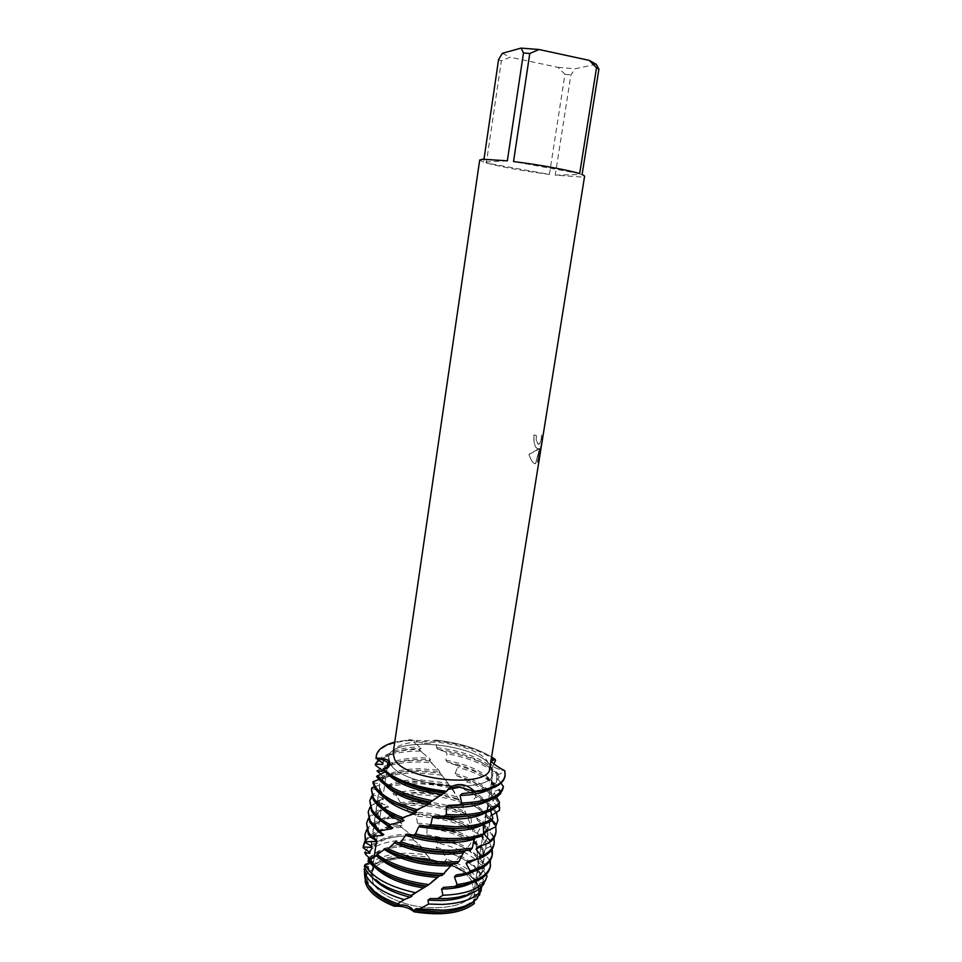 <?xml version="1.0" encoding="UTF-8"?>
<svg xmlns="http://www.w3.org/2000/svg" width="962" height="962" viewBox="0 0 962 962"><rect width="100%" height="100%" fill="white"/><g stroke="black" fill="none" stroke-linecap="round" stroke-linejoin="round"><path stroke-width="0.72" stroke-dasharray="4.81 3.61" d="M471.404 880.675L473.989 890.68C470.105 902.813 454.665 908.477 427.681 907.671C403.018 905.927 378.992 894.828 373.112 883.02L371.572 874.999C373.617 849.133 456.216 854.292 471.404 880.675L473.989 890.68C470.105 902.813 454.665 908.477 427.681 907.671C403.018 905.927 378.992 894.828 373.112 883.02L371.572 874.999C373.617 849.133 456.216 854.292 471.404 880.675M402.561 905.218C408.634 905.05 412.457 907.238 414.033 911.796M474.122 903.715L473.761 896.199C474.314 894.239 476.07 893.782 479.04 894.828C476.07 893.782 474.314 894.239 473.761 896.199L474.122 903.715L472.871 899.037L473.761 896.199C476.911 884.92 478.367 873.544 478.15 862.084C476.803 846.38 474.675 835.04 471.765 828.09C466.317 812.782 458.826 798.472 449.266 785.148L452.465 788.539C440.259 785.449 428.006 783.862 415.704 783.777C405.303 783.753 396.176 784.872 388.335 787.144L381.06 778.09L384.199 778.715L380.76 774.35M364.129 869.035L364.887 871.957L367.268 872.065L367.328 872.919L365.74 873.64L364.863 879.521L365.825 873.773C372.835 870.177 375.144 867.508 372.763 865.74C375.084 867.628 372.775 870.297 365.825 873.773C372.811 872.342 375.12 869.66 372.763 865.74C386.616 857.358 405.82 855.194 430.351 859.258L448.641 864.201L430.591 859.463C435.281 862.902 441.293 864.477 448.641 864.201C462.073 869.179 471.44 875.468 476.755 883.056L479.87 893.205M479.701 894.612L479.617 895.069C480.399 891.137 479.449 887.132 476.755 883.056C471.44 875.468 462.073 869.179 448.641 864.201L446.224 862.962L444.997 860.918L446.536 859.198L442.448 850.901L437.469 849.326L436.147 847.402L437.914 843.061L434.824 838.299L428.186 836.603L426.815 834.824L427.128 827.933L425.553 826.166L418.795 824.819L417.436 823.183L416.366 816.245L414.826 814.622C439.285 815.596 460.089 821.247 477.2 831.589L478.126 833.946L476.358 842.351L476.924 844.696L482.696 848.027L483.321 850.468L479.389 858.537L479.653 860.93L484.415 863.792L484.283 869.72L482.611 866.894C474.326 856.072 459.427 848.123 437.914 843.061M489.935 764.898L492.857 773.268C493.085 794.973 402.489 787.108 390.464 763.996L388.672 757.322C390.043 735.966 473.761 742.64 489.935 764.898L492.857 773.268C493.085 794.973 402.489 787.108 390.464 763.996L388.672 757.322C390.043 735.966 473.761 742.64 489.935 764.898M536.928 448.424L538.84 448.761L536.592 450.529L529.028 454.353C530.519 459.271 532.347 462.325 534.511 463.516L535.545 463.768L539.73 448.184L537.445 462.457L538.924 458.609L541.762 440.909L541.666 434.92C541.39 439.285 540.608 442.316 539.321 443.987L537.674 443.722L536.267 439.069L536.423 435.714L533.994 434.824C533.453 441.33 534.427 445.875 536.928 448.424M596.187 64.286L575.072 68.795L570.899 74.856L555.242 175.108L580.242 176.948L584.607 176.082M393.085 753.583C394.288 733.934 472.174 740.199 487.085 760.738L489.766 768.385M541.594 434.908L541.678 440.897L538.84 458.597L537.361 462.445L539.646 448.172L535.473 463.756C533.02 463.456 530.856 460.317 528.944 454.353L538.768 448.761C535.353 448.929 533.73 444.276 533.922 434.812L536.351 435.702L536.195 439.069C536.736 443.145 537.746 444.781 539.237 443.975C540.524 442.304 541.317 439.285 541.594 434.908L541.666 434.92M490.957 760.918L491.257 759.078M491.197 761.255L490.885 764.165C492.881 767.111 497.486 769.287 504.701 770.694C497.474 769.287 492.881 767.111 490.885 764.165L491.197 761.255M383.573 769.792L388.72 767.46L389.478 765.68C389.369 767.484 387.614 768.806 384.187 769.66L383.573 769.792M445.442 751.767L437.878 749.386L436.544 747.606L436.435 741.005L435.678 740.115C434.499 742.508 430.471 743.578 423.605 743.313L409.824 739.706L394.769 742.123L409.824 739.706L423.605 743.313C430.471 743.578 434.499 742.508 435.678 740.115C433.429 740.848 416.738 740.981 409.824 739.706L419.961 746.825L421.26 748.412L418.795 749.482L430.675 759.812L429.329 760.245L431.036 762.638L418.963 762.024C399.651 761.988 385.822 765.271 377.453 771.897M478.835 895.225L472.871 899.037M435.678 740.115C458.261 742.616 476.899 748.22 491.594 756.938C476.899 748.22 458.261 742.616 435.678 740.115M549.398 174.399L564.947 74.339L558.008 67.352L510.149 57.191L501.334 60.943L486.339 162.999L549.398 174.399C522.811 170.899 501.791 167.099 486.339 162.999M502.332 53.307L510.149 57.191M558.008 67.352L575.072 68.795M498.569 59.596L501.334 60.943M564.947 74.339L570.899 74.856M507.347 160.822L483.549 162.145L483.982 159.175M479.701 160.029L483.549 162.145M579.653 173.617L513.54 161.544M555.242 175.108L582.094 174.459M430.074 858.91L406.698 856.926C392.063 857.262 380.712 860.124 372.619 865.535L372.763 865.74C386.616 857.358 405.82 855.194 430.351 859.258L430.591 859.463M496.344 796.885L494.528 793.494L494.985 791.173C493.482 796.752 487.277 800.877 476.358 803.523M494.985 791.173L503.066 788.347M382.191 770.394C387.421 762.072 400.709 757.888 422.053 757.816L429.305 758.104M494.528 793.494L487.854 800.841M382.287 771.416C387.939 763.467 401.118 759.475 421.813 759.427L430.675 759.812M377.008 770.875C385.137 763.876 399.206 760.389 419.204 760.437L429.449 760.894M490.235 860.581L482.864 852.572L482.756 850.192L490.319 846.356L490.091 843.878L481.168 836.279L480.747 833.922L487.71 829.46L487.133 827.031L477.392 820.285L476.683 817.989L482.804 812.962L481.914 810.605L471.777 804.749L470.827 802.536L475.901 797.017L474.759 794.744L464.646 789.814L463.504 787.686L467.376 781.757L466.017 779.605L456.349 775.564L455.074 773.544L457.659 767.303L456.168 765.271C476.046 770.442 489.935 777.561 497.847 786.603L500.673 791.185L500.709 793.073M500.709 793.626L497.582 788.239C489.995 779.473 476.683 772.498 457.659 767.303M490.416 810.75L490.824 806.962C487.518 810.786 481.637 813.636 473.184 815.523M490.824 806.962L498.725 804.725M431.036 762.638L438.732 770.201L441.895 775.119L417.34 772.919C402.573 772.871 390.752 774.963 381.842 779.184M383.79 777.621C391.137 771.728 403.355 768.782 420.406 768.782L438.732 770.201M490.019 809.222L485.473 812.71M384.199 778.715C391.714 773.159 403.715 770.382 420.166 770.382L440.115 772.041M381.06 778.09C389.995 773.544 402.164 771.283 417.568 771.332L440.307 773.244M466.017 779.605C480.158 784.607 490.175 790.656 496.043 797.763L499.194 803.354M499.494 810.341C499.939 806.769 498.701 803.114 495.779 799.386C490.187 792.568 480.711 786.688 467.376 781.757M483.092 824.542L484.319 822.306L469.937 827.476M484.319 822.306L491.714 820.622M441.895 775.119L449.266 785.148M387.494 785.329C395.334 781.577 405.76 779.701 418.771 779.713L448.088 783.14M388.191 786.495C395.983 783.032 406.096 781.3 418.53 781.312L449.41 785.1M387.265 785.93C395.358 783.417 404.918 782.166 415.945 782.19L450.962 786.519M474.759 794.744C483.658 798.989 490.163 803.703 494.252 808.886L496.428 812.289M497.619 821.921C498.172 818.205 496.969 814.393 493.987 810.509C490.139 805.603 484.114 801.106 475.901 797.017M474.987 837.938L475.601 837.048L466.618 839.405M475.601 837.048L482.178 835.846M452.465 788.539L458.128 798.965L460.942 800.721L462.325 802.861C446.909 797.486 430.832 794.732 414.093 794.6L396.524 795.899L395.238 794.564L394.011 794.889L388.335 787.144M393.061 793.626C399.952 791.618 407.972 790.608 417.135 790.608C430.748 790.716 443.999 792.808 456.902 796.885M394.011 794.889L416.895 792.195C431.096 792.315 444.841 794.564 458.128 798.965M395.238 794.564L414.321 793.025C430.399 793.145 445.935 795.706 460.942 800.721M481.914 810.605L492.46 819.973L495.791 826.538M495.779 833.212C496.356 829.412 495.153 825.54 492.195 821.584L482.804 812.962M464.874 851.093L463.203 851.298M464.971 850.973L470.43 850.167M462.325 802.861L465.848 813.575L469.829 815.776L471.007 818.037C453.451 809.836 433.934 805.615 412.47 805.398L406.024 805.579L404.569 804.1L401.298 804.016L396.524 795.899M400.156 802.633L415.5 801.478C433.237 801.647 449.675 804.953 464.802 811.399M401.298 804.016L415.259 803.054C433.621 803.246 450.493 806.745 465.848 813.575M404.569 804.1L412.71 803.823C433.453 804.028 452.501 808.008 469.829 815.776M487.133 827.031L490.668 831.024L493.999 837.818M493.951 844.456C494.54 840.584 493.35 836.651 490.404 832.635L487.71 829.46M471.007 818.037L472.234 828.859L477.2 831.589M414.826 814.622L409.692 813.972L408.417 812.469L413.876 812.301C436.014 812.613 455.194 817.375 471.392 826.598M409.692 813.972L413.636 813.888C436.447 814.213 455.988 819.215 472.234 828.859M486.135 874.771L482.287 868.987L482.142 870.959C481.301 875.865 477.585 879.977 470.983 883.308M482.287 868.987L482.515 866.594L482.407 869.335C480.399 878.45 470.202 884.282 451.803 886.796M371.825 787.674L371.849 788.575L380.279 790.848L380.543 791.882L373.112 794.023L373.509 794.985L382.984 798.123L383.549 799.218L376.851 800.853L377.597 801.899L387.674 805.928L388.516 807.13L382.768 808.333L394.071 814.417L395.117 815.728L390.5 816.606L401.803 823.7L403.018 825.131L399.651 825.805L411.808 835.425L409.74 835.87L413.672 839.97L408.104 839.91C386.868 840.439 372.775 845.37 365.837 854.701M369.757 853.342C373.364 842.147 386.904 836.17 410.401 835.425L411.808 835.425M364.658 852.428C370.815 842.003 385.413 836.483 408.441 835.882L409.74 835.87M434.824 838.299C458.441 843.181 474.831 851.466 483.97 863.13L484.415 863.792M480.411 887.962L479.353 885.305L479.93 882.948C476.214 891.317 465.512 896.512 447.835 898.52M479.93 882.948L484.908 881.649M413.672 839.97L419.721 844.961L421.091 846.656L419.997 846.885L426.515 854.496L407.01 853.174C391.053 853.547 379.028 856.805 370.947 862.962L369.131 860.16M370.033 858.537C376.274 849.771 389.273 845.117 409.03 844.588L419.721 844.961M479.353 885.305L471.344 893.47M370.25 859.451C376.803 851.081 389.658 846.656 408.79 846.151L421.091 846.656M368.145 858.585C375.889 850.901 389.033 846.837 407.575 846.404L419.997 846.885M442.448 850.901C460.714 856.072 473.364 863.431 480.411 872.967L483.321 879.28L481.986 886.411M481.313 889.189L478.126 879.28C472.21 870.995 461.676 864.297 446.536 859.198M474.05 901.274L474.963 899.001C468.831 905.29 458.237 909.03 443.181 910.22M474.963 899.001L476.948 898.748M426.515 854.496L430.146 858.886M372.631 865.535L372.426 864.982C380.158 858.886 391.823 855.651 407.419 855.278L429.112 857.01M372.955 865.956C380.772 860.232 392.183 857.19 407.191 856.841L430.471 858.85M448.496 863.84C462.049 868.818 471.5 875.143 476.863 882.779C479.521 886.796 480.483 890.752 479.749 894.636M493.855 763.828L492.231 768.097L492.616 770.418L498.869 774.494L499.302 776.923L493.999 784.186L494.059 786.531L500.673 791.185M496.56 797.282L493.41 800.264L493.133 802.609L497.667 805.891M491.81 815.319L490.44 816.245L489.802 818.554L491.991 820.105M501.094 783.08L496.632 777.573M490.211 788.936C494.023 786.567 496.188 783.838 496.705 780.735L496.741 775.252L504.677 771.885L504.701 770.694M383.032 770.285L386.147 770.634L384.98 771.909M376.599 776.49L381.722 777.236L378.908 779.545M372.835 782.479L379.798 783.946L379.725 784.944L374.35 787.048M408.417 812.469L406.024 805.579M484.283 869.72L480.266 874.975L480.206 877.38L483.321 879.28M481.036 889.441L478.835 891.449L478.427 893.854L479.292 894.347M485.088 881.589L487.097 876.141M482.515 866.594L490.416 863.431L490.572 860.93M456.168 765.271L447.258 762.072L445.875 760.16L447.041 753.691L445.442 751.779C470.382 756.3 488.191 763.876 498.869 774.494M375.974 855.627L377.465 854.761L376.25 855.843M367.893 861.002L371.657 860.593L369.324 862.637M364.357 866.329L368.254 866.293L365.235 868.578M372.426 864.982L370.947 862.962M446.224 862.962C468.157 870.971 478.944 881.036 478.559 893.145L478.427 893.854M444.997 860.918C467.785 868.866 479.064 879.052 478.835 891.449M364.887 871.957L364.598 873.869M437.469 849.326C461.712 855.519 475.95 864.874 480.206 877.38M373.268 878.45C369.889 874.626 368.133 870.863 367.965 867.135M436.147 847.402C460.57 853.294 475.276 862.481 480.266 874.975M394.179 890.307C378.21 883.26 369.576 875.252 368.254 866.293M428.186 836.603C453.294 840.632 470.454 848.749 479.653 860.93M376.647 868.878L371.007 861.435M426.815 834.824C451.972 838.539 469.492 846.44 479.389 858.537M369.877 852.476L369.925 852.116C373.208 840.74 386.724 834.655 410.485 833.862M393.422 877.729C382.419 872.666 375.168 866.954 371.657 860.593M483.321 850.468C470.683 838.912 451.96 831.396 427.128 827.933M401.082 827.224C383.056 828.811 371.091 833.705 365.199 841.906M363.263 846.548L363.119 847.366M490.319 866.834L490.416 863.431M425.553 826.166C450.396 829.316 469.444 836.603 482.696 848.027M364.971 841.053C370.298 832.719 381.866 827.633 399.651 825.805M418.795 824.819C443.843 826.635 463.227 833.26 476.924 844.696M371.332 845.971L371.308 842.568C373.653 833.056 384.223 827.236 403.018 825.131M482.864 852.572L483.934 859.812C483.152 864.465 479.641 868.397 473.436 871.62M377.801 856.986L376.479 855.615M417.436 823.183C442.412 824.662 462.049 831.06 476.358 842.351M372.114 846.584L371.548 840.932C373.761 831.721 383.838 825.985 401.803 823.7M482.756 850.192L484.199 858.176C482.407 866.63 473.1 872.221 456.253 874.939M393.362 865.367C386.592 862.156 381.301 858.621 377.465 854.737M478.126 833.946C461.532 823.436 440.945 817.532 416.366 816.245M391.762 817.892C375.661 821.139 366.642 827.236 364.73 836.158M492.135 855.663L490.319 846.356M366.618 829.833C370.502 823.604 378.463 819.203 390.5 816.606M490.091 843.878L492.219 849.049M374.507 839.213L372.931 831.36C374.483 823.905 381.878 818.686 395.117 815.728M481.168 836.279C484.812 840.451 486.339 844.564 485.75 848.616C485.076 852.645 482.263 856.132 477.32 859.09M376.779 840.644C373.869 836.88 372.667 833.236 373.172 829.713C374.615 822.558 381.589 817.459 394.071 814.417M480.747 833.922C484.872 838.323 486.628 842.688 486.014 846.981C484.824 853.366 478.727 858.188 467.7 861.447M393.434 853.017L385.558 848.496M383.802 809.487C373.388 813.07 367.58 818.217 366.342 824.927M368.278 818.578C370.911 814.321 375.745 810.906 382.768 808.333M379.16 832.034C375.553 827.921 374.026 823.941 374.555 820.105C375.541 814.586 380.194 810.257 388.516 807.13M477.392 820.285C484.884 825.925 488.275 831.625 487.554 837.397L482.696 845.213M383.802 834.451C377.116 829.016 374.11 823.688 374.795 818.458C375.721 813.215 380.014 809.042 387.674 805.928M476.683 817.989C484.836 823.809 488.552 829.737 487.818 835.762C487.061 840.223 483.597 843.987 477.417 847.041M377.597 801.899C371.921 805.11 368.711 809.03 367.965 813.648M369.949 807.286L376.851 800.853M381.409 821.163C377.381 816.906 375.637 812.794 376.19 808.826C376.779 805.11 379.232 801.911 383.549 799.218M471.777 804.749C484.211 811.483 490.067 818.614 489.369 826.142L487.397 830.795M393.013 827.789C381.18 821.019 375.661 814.153 376.431 807.166C376.972 803.715 379.16 800.697 382.984 798.123M470.827 802.536C484.042 809.391 490.319 816.714 489.634 824.494L485.064 831.914M373.509 794.985L369.588 802.332M371.633 795.959L373.112 794.023M382.66 809.174C378.92 805.134 377.308 801.25 377.825 797.498L380.543 791.882M464.646 789.814C482.804 797.161 491.654 805.507 491.197 814.85L489.802 818.554M394.336 815.908C382.744 809.295 377.32 802.609 378.066 795.839L380.279 790.848M463.504 787.686C482.539 795.081 491.859 803.583 491.462 813.191L490.44 816.245M371.849 788.575L371.212 790.98M383.922 797.161C380.459 793.349 378.98 789.67 379.473 786.134L379.725 784.944M456.349 775.564C479.87 782.683 492.123 791.702 493.133 802.609M394.817 803.535C384.018 797.185 378.98 790.836 379.713 784.475L379.798 783.946M455.074 773.544C478.848 780.422 491.63 789.321 493.41 800.264M385.209 785.136L381.289 778.21M447.258 762.072C472.234 767.399 487.842 775.552 494.059 786.531M395.37 791.137C387.758 786.603 383.201 781.974 381.722 777.236M445.875 760.16C470.995 765.223 487.037 773.232 493.999 784.186M410.449 740.451C389.923 742.219 378.487 747.63 376.142 756.709M495.538 760.557C481.228 750.492 461.532 743.975 436.435 741.005M505.014 776.43L504.677 771.885M420.334 751.094C396.308 751.154 381.337 755.843 375.433 765.163M499.302 776.923C489.297 766.233 471.873 758.477 447.041 753.691M382.948 763.359L383.02 761.627C385.702 752.464 398.015 747.534 419.961 746.825M395.995 778.727L386.147 770.634M436.544 747.606C461.916 750.757 480.471 757.587 492.231 768.097M496.741 775.252L496.969 779.064C495.935 784.619 490.103 788.768 479.473 791.498M378.306 759.908C385.93 753.138 399.434 749.663 418.795 749.482M382.78 763.299C385.618 753.859 398.448 748.893 421.26 748.412M386.52 773.075L385.353 771.62M437.878 749.386C463.263 752.813 481.505 759.824 492.616 770.418M368.302 885.04L366.474 875.997L367.328 872.919M364.851 877.512L365.74 873.64M395.129 902.861C375.408 894.564 365.933 885.076 366.714 874.374L367.268 872.065M473.989 890.68L492.857 773.268L473.989 890.68M490.524 759.884L490.536 763.191M389.814 765.03L388.72 767.46M371.572 874.999L374.098 857.647L371.572 874.999M376.527 840.908L387.121 768.013L376.527 840.908M387.878 762.794L388.672 757.322L387.878 762.794M482.142 870.959L482.407 869.335M490.572 763.395C492.436 782.262 493.482 790.596 486.363 813.66C482.696 823.195 479.1 830.675 475.577 836.098C470.093 844.961 462.578 854.22 453.042 863.876M448.665 868.025L439.911 875.588M431.625 882.034L425.962 886.098M384.187 769.66L383.369 770.394M380.17 774.602C385.401 777.933 385.365 772.642 381.541 775.059M390.692 816.57L392.857 818.65M400.084 825.661L404.184 829.737M410.04 835.713L415.885 841.978M420.178 846.788L427.393 855.398M409.824 739.706L410.894 740.824M419.023 749.109L423.737 754.088M429.329 760.245L435.678 767.592M439.514 772.245L447.053 782.058M447.198 790.331L445.009 791.991M364.682 865.331C370.827 864.489 372.955 862.493 371.079 859.343M478.559 893.145L478.787 891.69M369.817 852.873L369.925 852.116M371.308 842.568L371.548 840.932M483.934 859.812L484.199 858.176M372.931 831.36L373.172 829.713M485.75 848.616L486.014 846.981M374.555 820.105L374.795 818.458M487.554 837.397L487.818 835.762M376.19 808.826L376.431 807.166M489.369 826.142L489.634 824.494M377.825 797.498L378.066 795.839M491.197 814.85L491.462 813.191M379.473 786.134L379.713 784.475M382.792 763.215L383.02 761.627M496.705 780.735L496.969 779.064M366.474 875.997L366.714 874.374"/><path stroke-width="1.44" d="M451.803 886.796L443.518 887.373L441.582 889.08L442.977 895.225L437.482 898.748L429.99 898.628L427.982 900.167L428.595 904.052L419.42 909.054L416.233 908.657L414.249 910.016L414.418 911.603L439.814 913.587C455.567 912.89 467.075 909.475 474.338 903.354L474.122 903.715C461.243 913.383 441.209 916.089 414.033 911.796C409.115 907.683 402.525 905.831 394.288 906.24C380.062 900.552 370.839 893.722 366.63 885.761L364.851 877.512M414.418 911.603L414.033 911.796C410.305 905.338 403.727 903.498 394.288 906.24L402.561 905.218M479.292 894.347L479.617 895.069L478.835 895.225M479.87 893.205L479.701 894.612M584.607 176.082L582.094 174.459L598.929 69.144L596.524 67.797L579.653 173.617C569.107 170.214 538.395 164.574 513.54 161.544L529.797 53.475L523.484 52.97L507.347 160.822L482.647 159.223L479.701 160.029L393.085 753.583L394.793 759.788C406.132 781.048 489.947 788.347 489.766 768.385L584.607 176.082M380.76 774.35L377.008 770.875L382.287 771.416L382.191 770.394L375.433 765.163L375.348 764.213L382.684 764.393L382.948 763.359L376.202 758.128C383.429 759.535 387.794 761.748 389.309 764.754L389.478 765.68L389.309 764.754C387.794 761.748 383.429 759.535 376.202 758.128C382.623 758.104 386.904 759.138 389.057 761.219L389.814 765.03L383.032 770.285C396.584 781.384 417.424 788.636 445.55 792.039L446.645 791.269C418.506 788.01 397.486 780.855 383.573 769.792C397.486 780.855 418.506 788.01 446.645 791.269L449.759 787.577C458.14 782.527 466.426 783.777 474.603 791.305L459.535 787.253C454.353 787.024 450.553 787.71 448.124 789.321L447.667 789.694M490.957 760.918L492.075 762.229C494.48 764.682 498.689 767.508 504.701 770.694L504.689 770.694C507.347 781.288 497.318 788.155 474.603 791.305L473.689 792.255L461.976 793.686L460.064 795.466L461.688 803.005L459.487 804.773C485.353 804.004 499.879 798.532 503.066 788.347L503.403 786.339M491.257 759.078L495.214 759.403L491.197 761.255L495.214 759.403L495.538 760.557L493.855 763.828M491.594 756.938L495.214 759.403L491.594 756.938M376.202 758.128C375.986 750.865 382.167 745.526 394.769 742.123C383.622 745.105 377.453 749.687 376.262 755.867L376.202 758.128M483.982 159.175L498.569 59.596L502.332 53.307L521.103 48.1L523.484 52.97M529.797 53.475L539.081 49.519L521.103 48.1M539.081 49.519L589.297 60.39L596.524 67.797M598.929 69.144L596.187 64.286L589.297 60.39M365.115 881.264L366.606 885.485C370.851 893.494 380.158 900.36 394.528 906.06L394.288 906.24C380.062 900.552 370.839 893.722 366.63 885.761L365.127 881.553M476.358 803.523L456.12 805.591L448.304 805.374L446.284 806.986L446.416 814.537L444.155 816.113L434.415 815.992L432.383 817.459L430.82 824.831L428.547 826.238L420.61 825.54L418.65 826.851L415.488 833.922L413.311 835.136L407.539 834.066L405.723 835.232L401.094 841.846L399.098 842.904L395.707 841.678L388.215 848.749L386.496 849.674L385.558 848.496L375.974 855.627C392.628 867.483 414.682 874.073 442.135 875.408L450.925 865.74L446.705 865.896C421.609 865.704 400.781 860.22 384.247 849.446M459.487 804.761L448.304 805.374M487.854 800.841C480.615 805.002 469.949 807.166 455.856 807.322L446.284 806.986M444.155 816.113L457.335 816.642C478.258 816.197 492.051 812.229 498.725 804.725L499.518 802.368C493.229 810.257 479.256 814.441 457.599 814.91L446.416 814.537M499.518 802.368L496.344 796.885M374.855 787.938C380.844 797.185 394.192 804.845 414.899 810.918L417.051 809.691C395.346 803.631 381.349 795.814 375.096 786.255L373.208 781.601L372.835 782.479L374.855 787.938M473.184 815.523L454.28 817.399L434.415 815.992M485.473 812.71C478.21 816.786 467.724 818.927 454.016 819.119L432.383 817.459M428.547 826.238L455.483 828.474C471.5 828.198 483.585 825.576 491.714 820.622L492.905 818.337C484.86 823.652 472.486 826.454 455.747 826.755L430.82 824.831M492.905 818.337L490.416 810.75M499.194 803.354L499.494 810.341L491.81 815.319M371.452 789.321L373.196 799.482C377.525 806.637 386.736 813.034 400.841 818.698L402.813 817.628C387.782 811.868 377.982 805.254 373.436 797.811L371.452 789.321L371.825 787.674L374.35 787.048M469.937 827.476L452.441 829.16L420.61 825.54M483.092 824.542C475.805 828.535 465.5 830.651 452.176 830.867L418.65 826.851M413.311 835.136C426.755 838.672 440.199 840.379 453.631 840.271C464.935 840.091 474.458 838.611 482.178 835.846L483.718 833.681C475.817 836.736 465.885 838.359 453.908 838.551C441.161 838.66 428.367 837.108 415.488 833.922M483.718 833.681L483.177 824.518M496.428 812.289L497.883 820.273L495.562 826.875L497.883 820.273M369.829 800.685L371.536 810.99C374.483 816.101 380.122 820.947 388.444 825.54L390.127 824.59C381.036 819.804 374.915 814.718 371.777 809.319L369.829 800.685L371.633 795.959M466.618 839.405L450.613 840.884C435.822 840.956 421.464 838.684 407.539 834.066M399.098 842.904C415.812 849.097 433.369 852.14 451.791 852.031L470.43 850.167L472.27 848.147L474.158 839.129C467.544 841.293 459.595 842.435 450.348 842.592C434.908 842.664 420.033 840.211 405.723 835.232M474.158 839.129L474.987 837.938M472.27 848.147L452.056 850.312C434.391 850.432 417.4 847.606 401.094 841.846M495.791 826.538L496.043 831.565C495.502 834.92 493.506 837.95 490.067 840.68L488.936 843.001C492.893 840.115 495.177 836.844 495.779 833.212L496.043 831.565M368.205 812L369.877 822.462L378.198 831.637L379.545 830.783L370.117 820.79L368.205 812L369.949 807.286M463.203 851.298L448.785 852.56C429.401 852.585 411.7 848.953 395.707 841.678M450.925 865.74L452.801 863.936L456.902 863.407L458.97 861.555L463.275 852.933L448.52 854.268C428.439 854.268 410.293 850.408 394.107 842.712M463.275 852.933L464.874 851.093M458.97 861.555L450.228 862.036C427.248 862.072 406.577 857.635 388.215 848.749M493.999 837.818L494.215 842.808C493.302 848.195 488.973 852.681 481.253 856.252L479.773 858.453C488.239 854.821 492.965 850.155 493.951 844.456L494.215 842.808M366.582 823.28L368.242 833.886L370.442 837.205L371.416 836.423L368.47 832.226L366.582 823.28L368.278 818.578M452.801 863.936L446.969 864.201C427.32 864.273 409.475 860.545 393.434 853.017M386.496 849.674C405.026 859.066 426.178 863.756 449.963 863.744L456.902 863.407M470.983 883.308C463.804 886.784 454.509 888.696 443.085 889.056L441.582 889.08M486.135 874.771L487.097 876.141L485.702 879.641C479.834 888.96 466.065 894.143 444.384 895.189L442.977 895.225M365.56 869.239C372.21 880.747 387.349 889.477 410.942 895.418L415.524 892.712C389.454 886.94 372.703 877.837 365.307 865.379L364.971 864.694L364.357 866.329L365.56 869.239M447.835 898.52L429.99 898.628M484.908 881.649L485.702 879.641M437.482 898.748L443.506 898.724C464.887 897.666 478.475 892.52 484.283 883.272M471.344 893.47C464.033 897.738 454.016 900.107 441.293 900.576L427.982 900.167M419.42 909.054L440.632 910.329C457.816 909.535 469.925 905.675 476.948 898.748L481.361 890.151C475.156 898.688 462.061 903.438 442.099 904.424L428.595 904.052M481.349 890.151L480.411 887.962M364.598 873.869L366.378 881.913C371.067 890.632 381.505 897.919 397.703 903.799L404.088 899.614C384.283 893.59 371.572 885.533 365.957 875.456L364.129 869.035L365.235 868.578M481.986 886.411L481.036 889.441M443.181 910.22L416.233 908.657M474.326 903.354L474.05 901.274C467.135 907.731 455.615 911.327 439.502 912.06L414.249 910.016M500.709 793.614L496.56 797.282M497.667 805.891L499.843 807.912M491.991 820.105L496.308 824.482M495.562 826.875L485.064 831.914L484.09 834.15L490.067 840.68M488.936 843.001L477.417 847.041L476.118 849.193L481.253 856.252M479.773 858.453L467.7 861.447L466.125 863.479L470.141 870.959L468.35 873.015L456.253 874.939L454.461 876.827L457.118 884.595L455.098 886.483L443.518 887.373M394.528 906.06L399.074 904.304L397.703 903.799M404.088 899.614L410.185 897.245L412.133 895.971L410.942 895.418M415.524 892.712L429.004 884.595L439.574 875.793L442.135 875.408M503.33 786.784L501.094 783.08M384.98 771.909L376.599 776.49C384.752 787.89 402.609 796.428 430.182 802.092L445.55 792.039M378.908 779.545L373.208 781.601M455.098 886.483C476.286 883.741 488.035 877.188 490.319 866.834L490.235 860.581M447.979 789.429L459.535 787.253L474.603 791.305C493.217 788.936 503.391 783.705 505.146 775.6L504.701 770.694M376.25 855.843L367.893 861.002C379.389 873.664 399.014 882.022 426.755 886.074M369.324 862.637L364.971 864.694M369.131 860.16L368.145 858.585L370.25 859.451L370.033 858.537L365.837 854.701L364.658 852.428L369.757 853.342L369.877 852.476L363.071 847.738L363.239 846.969L371.633 847.438L372.114 846.584L365.38 842.496L365.945 841.726L375.95 841.522L376.779 840.644L370.442 837.205M371.416 836.423L382.635 835.377L383.802 834.451L378.198 831.637M379.545 830.783L391.546 828.799L393.013 827.789L388.444 825.54M390.127 824.59L402.381 821.572L404.112 820.454L400.841 818.698M402.813 817.628L414.766 813.527L416.666 812.277L414.899 810.918M417.051 809.691L428.222 804.569L430.254 803.174L429.485 802.729L430.182 802.092M474.122 903.715C461.243 913.383 441.209 916.089 414.033 911.796M410.185 897.245C393.205 892.94 380.904 886.675 373.268 878.45M412.133 895.971L394.179 890.307M423.821 887.938C402.91 884.679 387.181 878.33 376.647 868.878M425.829 886.483C413.925 884.944 403.114 882.034 393.422 877.729M365.199 841.906L363.263 846.548M363.239 846.969L363.071 847.738M363.359 845.73L364.971 841.053M490.584 865.199C488.431 875.192 477.272 881.661 457.118 884.595M429.004 884.595C401.226 880.939 381.192 872.823 368.903 860.244M371.633 847.438L371.332 845.971M473.436 871.62C468.41 874.133 462.085 875.877 454.461 876.827M437.59 877.428C411.219 875.588 391.293 868.77 377.801 856.986M439.574 875.793C422.583 875.155 407.179 871.68 393.362 865.367M365.945 841.726L364.971 834.523L365.38 842.496M468.35 873.015C482.696 869.371 490.62 863.587 492.135 855.663L492.4 854.028C490.969 861.615 483.549 867.267 470.141 870.959M364.971 834.523L366.618 829.833M492.219 849.049L492.4 854.028M444.348 873.736C417.039 872.799 394.709 866.485 377.357 854.809M375.95 841.522L374.507 839.213M477.32 859.09L466.125 863.479M382.635 835.377L379.16 832.034M482.696 845.213L476.118 849.193M391.546 828.799L381.409 821.163M487.397 830.795L484.09 834.15M402.381 821.572C393.578 817.88 387.013 813.756 382.66 809.174M404.112 820.454L394.336 815.908M414.766 813.527C400.396 809.162 390.115 803.703 383.922 797.161M416.666 812.277L394.817 803.535M428.222 804.569C407.78 800.192 393.434 793.71 385.209 785.136M430.254 803.174C416.305 800.504 404.677 796.488 395.37 791.137M376.262 755.867L376.058 758.609M473.689 792.255C492.76 789.958 503.21 784.679 505.014 776.43L505.146 775.6M444.071 793.013C424.639 790.8 408.609 786.038 395.995 778.727M479.473 791.498L461.976 793.686M375.348 764.213L378.306 759.908M432.467 800.697C404.725 795.37 386.363 787.012 377.393 775.612M503.427 786.194C500.829 796.32 486.916 801.923 461.688 803.005M382.684 764.393L382.792 763.215M442.099 794.564C415.596 790.92 397.078 783.753 386.52 773.075M490.211 788.936C483.489 792.928 473.436 795.105 460.064 795.466M397.258 905.422C382.467 899.903 372.823 893.109 368.302 885.04M399.074 904.304L395.129 902.861M448.124 789.321L449.759 787.577M374.098 857.647L376.527 840.908L374.098 857.647M387.121 768.013L387.878 762.794L387.121 768.013M453.042 863.876L448.665 868.025M439.911 875.588L431.625 882.034M400.781 901.731L405.868 898.833M411.243 895.658L421.945 888.84M449.591 788.515L447.198 790.331M445.009 791.991L443.843 792.868M371.079 859.343L369.817 858.272M388.78 825.697L392.123 823.941M401.334 819.059L407.347 815.776M415.031 811.411L423.689 806.312M429.485 802.729L440.163 795.562M364.863 877.657L364.406 871.139"/></g></svg>
